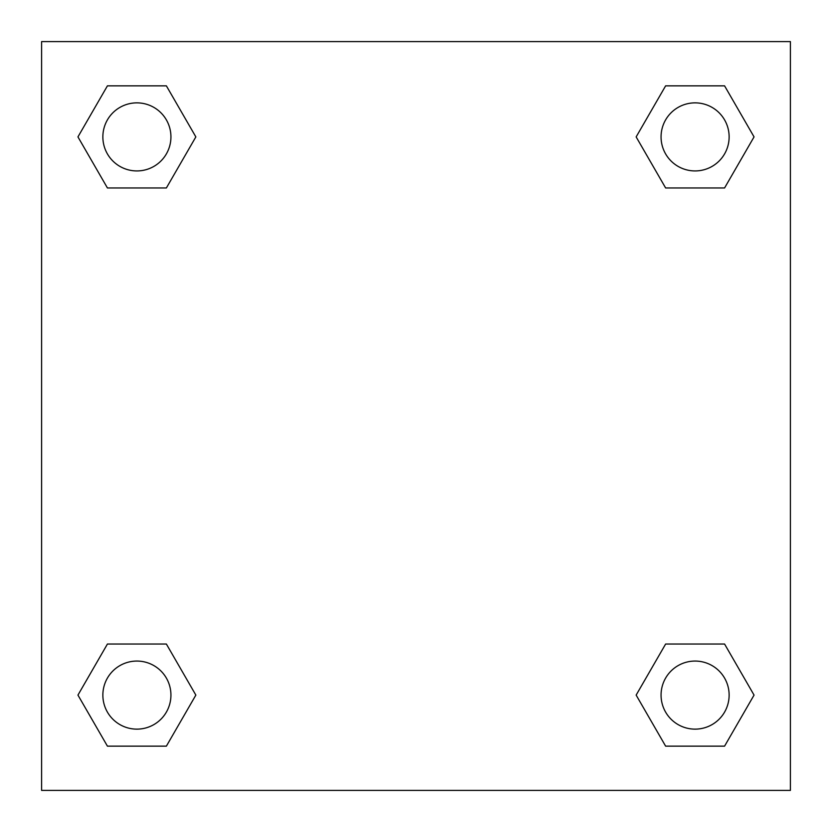 <?xml version="1.0" encoding="UTF-8"?>
<svg xmlns="http://www.w3.org/2000/svg" width="832" height="832" viewBox="0 0 832 832"><rect width="100%" height="100%" fill="white"/><g stroke="black" fill="none" stroke-linecap="round" stroke-linejoin="round"><path stroke-width="1.25" d="M724.578 187.959L665.621 187.959L724.578 187.959L754.052 136.906L724.578 187.959L665.621 187.959L636.147 136.906L665.621 85.852L636.147 136.906M107.422 85.852L166.379 85.852L107.422 85.852L166.379 85.852L195.853 136.906L166.379 187.959L107.422 187.959L166.379 187.959L107.422 187.959L77.948 136.906L107.422 85.852L77.948 136.906M107.422 644.041L166.379 644.041L107.422 644.041L77.948 695.094L107.422 644.041L166.379 644.041L195.853 695.094L166.379 746.148L107.422 746.148L166.379 746.148L107.422 746.148L77.948 695.094M691.174 644.041L665.621 644.041L691.174 644.041L665.621 644.041L636.147 695.094L665.621 644.041L724.578 644.041L665.621 644.041L724.578 644.041L754.052 695.094L724.578 746.148L665.621 746.148L724.578 746.148L665.621 746.148L636.147 695.094M790.4 41.6L41.6 41.6L41.6 790.4L790.4 790.4L790.4 41.6M665.621 85.852L724.578 85.852L665.621 85.852L724.578 85.852L754.052 136.906M729.134 695.094A34.039 34.039 0 0 0 678.08 665.621A34.039 34.039 0 0 0 678.08 724.578A34.039 34.039 0 0 0 729.134 695.094M170.934 695.094A34.039 34.039 0 0 0 119.881 665.621A34.039 34.039 0 0 0 119.881 724.578A34.039 34.039 0 0 0 170.934 695.094M729.134 136.906A34.039 34.039 0 0 0 678.08 107.422A34.039 34.039 0 0 0 678.08 166.379A34.039 34.039 0 0 0 729.134 136.906M170.934 136.906A34.039 34.039 0 0 0 119.881 107.422A34.039 34.039 0 0 0 119.881 166.379A34.039 34.039 0 0 0 170.934 136.906M140.826 644.041L166.379 644.041M691.174 187.959L665.621 187.959M166.379 187.959L140.826 187.959"/></g></svg>
